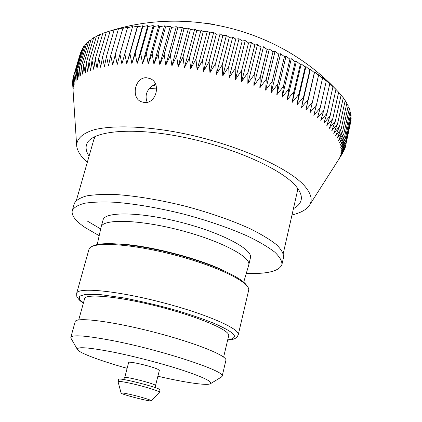 <?xml version="1.0" encoding="UTF-8"?>
<svg xmlns="http://www.w3.org/2000/svg" width="422" height="422" viewBox="0 0 422 422"><rect width="100%" height="100%" fill="white"/><g stroke="black" fill="none" stroke-linecap="round" stroke-linejoin="round"><path stroke-width="0.63" d="M89.084 156.151C86.404 152.105 85.534 148.37 86.463 144.957C89.68 131.395 128.605 126.542 180.263 136.596C231.878 146.55 282.719 169.275 296.476 186.856C300.459 191.82 302.015 196.225 301.129 200.075C300.3 203.515 297.737 206.363 293.438 208.621M155.433 83.936C147.13 88.636 144.366 94.744 147.151 102.266M146.793 77.775L150.385 78.708C161.52 83.35 156.114 103.965 144.335 102.488L141.291 101.749C130.519 97.735 135.114 76.614 146.793 77.775M87.291 162.396C80.781 156.499 77.242 150.96 76.672 145.785C76.614 138.885 82.443 133.273 94.296 129.718C111.461 125.492 139.693 125.898 172.403 131.421C231.029 141.581 291.154 167.893 306.14 187.853C311.515 194.827 312.57 200.714 309.31 205.519C306.319 209.776 300.548 212.92 292.003 214.956M342.775 152.949L338.724 159.384L344.663 149.367L340.343 155.707L345.286 147.378L340.807 153.756L345.66 145.31L341.029 151.735L345.792 143.169L341.008 149.646L345.671 140.948L340.739 147.494L345.301 138.69L340.222 145.279L344.674 136.359L339.446 143.005L343.772 133.943L338.418 140.679L342.622 131.516L337.125 138.295L341.187 129L335.574 135.868L339.499 126.452L333.76 133.399L337.537 123.868L331.687 130.889L335.311 121.246L329.35 128.346L332.816 118.593L326.755 125.777L330.051 115.918L323.896 123.187L327.029 113.217L320.783 120.576L323.743 110.506L317.423 117.954L320.229 107.805L313.81 115.327L316.405 105.062L309.959 112.7L312.364 102.346L305.866 110.084L308.081 99.639L301.545 107.478L303.571 96.954L297.004 104.888L298.834 94.291L292.246 102.33L293.881 91.658L287.287 99.798L288.727 89.063L282.139 97.308L283.378 86.515L276.8 94.866L277.845 84.02L271.299 92.471L272.143 81.583L265.633 90.139L266.287 79.209L259.831 87.871L260.29 76.904L253.891 85.671L254.213 74.699L247.841 83.551L247.93 72.547L241.685 81.515L241.595 70.495L235.444 79.563L235.181 68.543L229.135 77.706L228.703 66.687L222.774 75.949L222.178 64.941L216.375 74.293L215.674 63.316L209.956 72.742L209.106 61.791L203.531 71.307L202.539 60.388L197.116 69.983L195.945 59.096L190.733 68.775L189.441 57.935L184.398 67.694L183.037 56.912L178.121 66.729L176.654 56.01L171.918 65.89L170.356 55.24L165.809 65.183L164.163 54.602L159.806 64.598L158.086 54.095L153.924 64.139L152.136 53.721L148.18 63.812L146.334 53.478L142.578 63.606L140.69 53.372L137.139 63.532L135.219 53.394L131.875 63.585L129.923 53.547L126.79 63.759L124.828 53.826L121.9 64.054L119.927 54.232L117.21 64.476L115.243 54.76L112.732 65.009L110.775 55.414L108.47 65.663L106.539 56.179L104.434 66.423L102.535 57.06L100.631 67.298L98.769 58.051L97.06 68.274L95.245 59.154L93.737 69.35L91.975 60.351L90.651 70.532L88.958 61.654L87.818 71.798L86.167 63.057L85.233 73.159L83.683 64.529L82.897 74.604L81.409 66.112L80.813 76.134L79.431 67.747L78.983 77.738L77.695 69.472L77.405 79.41L76.213 71.271L76.076 81.156L74.989 73.133L74.995 82.96L74.014 75.053L74.161 84.827L73.291 77.036L73.57 86.747L72.811 79.083L73.222 88.715L72.584 81.166L73.111 90.73L72.595 83.287M344.663 149.367L344.99 147.869M345.66 145.31L351.067 120.307L345.665 145.295M345.792 143.169L351.231 118.039L345.792 143.153M345.301 138.69L350.803 113.318L345.296 138.674M342.622 131.516L348.229 105.743L342.611 131.495M341.203 129.016L346.842 103.121L341.187 129M345.101 100.974L346.842 103.121M346.71 103.796L348.229 105.743M339.51 126.473L345.207 100.478L339.499 126.452M343.218 98.12L345.196 100.457M348.055 106.587L349.347 108.317L343.772 133.943M337.553 123.889L343.281 97.751L337.537 123.868M343.777 133.964L349.347 108.317M341.071 95.24L343.281 97.751M349.136 109.335L350.202 110.838L344.663 136.338M335.326 121.267L341.118 95.04L335.311 121.246M344.674 136.359L350.202 110.838M338.655 92.334L341.097 95.013M349.949 112.041L350.798 113.302M332.837 118.614L338.608 92.207M338.671 92.27L332.816 118.593M330.078 115.939L335.959 89.485L335.057 88.504M335.063 88.472L338.65 92.249M350.503 114.705L351.141 115.702L345.671 140.948M345.676 140.964L351.141 115.702M335.959 89.485L330.051 115.918M327.05 113.238L332.99 86.679L332.278 85.729L335.938 89.464M350.793 117.321L351.231 118.039M332.99 86.679L327.029 113.217M323.769 110.527L329.756 83.862L329.239 82.976L332.963 86.658M350.83 119.89L351.067 120.307M329.756 83.862L323.743 110.506M320.229 107.805L326.269 81.045L325.948 80.212L329.73 83.841M350.613 122.412L345.286 147.362M326.269 81.045L320.198 107.784M316.437 105.083L322.529 78.228L322.413 77.453L326.243 81.024M322.529 78.228L316.405 105.062M312.396 102.367L318.631 74.699L322.503 78.207M343.988 150.48L343.819 151.271M318.547 75.422L312.364 102.346M308.118 99.661L314.622 71.962L305.866 110.084M314.622 71.962L318.515 75.401M314.327 72.631L308.081 99.639M303.608 96.976L309.875 69.862L310.381 69.24L301.545 107.478M310.381 69.24L314.29 72.61M309.875 69.862L303.571 96.954M298.871 94.312L305.196 67.124L305.918 66.544L297.004 104.888M305.918 66.544L309.838 69.841M305.196 67.124L298.834 94.291M293.923 91.68L300.306 64.424L301.245 63.886L292.246 102.33M301.245 63.886L305.159 67.103M300.306 64.424L293.881 91.658M288.764 89.084L295.21 61.765L296.365 61.264L287.287 99.798M296.365 61.264L300.264 64.402M295.21 61.765L288.727 89.063M283.42 86.536L289.919 59.159L291.296 58.695L282.139 97.308M291.296 58.695L295.168 61.749M289.919 59.159L283.378 86.515M277.887 84.036L284.449 56.611L286.047 56.173L276.8 94.866M286.047 56.173L289.877 59.143M284.449 56.611L277.845 84.02M272.19 81.599L278.81 54.132L280.625 53.715L271.299 92.471M280.625 53.715L284.407 56.595M278.81 54.132L272.143 81.583M266.335 79.225L273.018 51.721L275.044 51.326L265.633 90.139M275.044 51.326L278.768 54.111M273.018 51.721L266.287 79.209M260.337 76.925L267.079 49.385L269.32 49.01L259.831 87.871M269.32 49.01L272.971 51.7M267.079 49.385L260.29 76.904M254.213 74.699L261.012 47.137L263.465 46.773L253.891 85.671M263.465 46.773L267.031 49.369M261.012 47.137L254.165 74.683M247.978 72.563L254.835 44.98L257.489 44.621L247.841 83.551M257.489 44.621L260.965 47.122M254.835 44.98L247.93 72.547M241.642 70.511L248.558 42.917L251.417 42.564L241.685 81.515M251.417 42.564L254.788 44.964M248.558 42.917L241.595 70.495M235.233 68.559L242.202 40.96L245.251 40.602L235.444 79.563M245.251 40.602L248.511 42.902M242.202 40.96L235.181 68.543M228.756 66.702L235.777 39.109L239.021 38.74L229.135 77.706M239.021 38.74L242.149 40.945M235.777 39.109L228.703 66.687M222.23 64.956L229.304 37.368L232.733 36.994L222.774 75.949M232.733 36.994L235.729 39.093M229.304 37.368L222.178 64.941M215.674 63.316L222.8 35.749L226.403 35.353L216.375 74.293M226.403 35.353L229.257 37.358M222.8 35.749L215.621 63.305M209.106 61.791L216.28 34.245L220.052 33.829L209.956 72.742M220.052 33.829L222.753 35.733M216.28 34.245L209.054 61.781M202.539 60.388L209.766 32.869L213.69 32.431L203.531 71.307M213.69 32.431L216.233 34.235M209.766 32.869L202.491 60.378M195.998 59.106L203.267 31.624L207.344 31.149L197.116 69.983M207.344 31.149L209.713 32.858M203.267 31.624L195.945 59.096M189.489 57.946L196.8 30.505L201.02 29.999L190.733 68.775M201.02 29.999L203.214 31.613M196.8 30.505L189.441 57.935M183.037 56.912L190.385 29.524L194.737 28.976L184.398 67.694M194.737 28.976L196.752 30.495M190.385 29.524L182.984 56.907M176.654 56.01L184.039 28.675L188.513 28.084L178.121 66.729M188.513 28.084L190.338 29.514M184.039 28.675L176.607 56.005M170.356 55.24L177.778 27.963L182.362 27.33L171.918 65.89M182.362 27.33L183.992 28.67M177.778 27.963L170.309 55.235M164.163 54.602L171.617 27.393L176.301 26.702L165.809 65.183M176.301 26.702L177.731 27.957M171.617 27.393L164.116 54.596M158.086 54.095L165.566 26.955L170.34 26.217L159.806 64.598M170.34 26.217L171.569 27.388M165.566 26.955L158.039 54.09M152.136 53.721L159.648 26.66L164.496 25.863L153.924 64.139M164.496 25.863L165.519 26.955M159.648 26.66L152.094 53.715M146.334 53.478L153.866 26.502L158.783 25.642L148.18 63.812M158.783 25.642L159.6 26.66M153.866 26.502L146.292 53.478M140.69 53.372L148.243 26.48L153.212 25.557L142.578 63.606M153.212 25.557L153.819 26.502M148.243 26.48L140.647 53.372M135.219 53.394L142.784 26.597L147.795 25.61L137.139 63.532M147.795 25.61L148.196 26.48M142.784 26.597L135.177 53.394M129.923 53.547L137.503 26.844L142.552 25.789L131.875 63.585M142.552 25.789L142.742 26.597M137.503 26.844L129.886 53.547M124.828 53.826L132.413 27.224L137.482 26.101L126.79 63.759M137.482 26.101L137.461 26.844M132.413 27.224L124.785 53.826M119.927 54.232L127.523 27.736L132.603 26.544L132.376 27.23M127.523 27.736L119.89 54.238M115.243 54.76L122.839 28.374L127.919 27.108L127.486 27.741M122.839 28.374L115.206 54.765M110.775 55.414L118.376 29.134L123.44 27.794L122.802 28.379M118.376 29.134L110.743 55.419M106.539 56.179L114.135 30.02L119.178 28.601L118.339 29.144M114.135 30.02L106.508 56.184M102.535 57.06L110.121 31.017L114.098 30.025M110.121 31.017L102.504 57.07M98.769 58.051L106.349 32.13L111.313 30.59M111.324 30.563L110.089 31.022M106.349 32.13L98.737 58.062M107.051 31.898L106.318 32.135M95.245 59.154L102.815 33.349L106.312 32.172M102.815 33.349L95.219 59.159M91.975 60.351L99.529 34.673L102.741 33.523M99.529 34.673L91.949 60.362M88.958 61.654L96.49 36.097L99.413 34.989M96.49 36.097L88.931 61.665M86.188 63.047L93.705 37.621L96.337 36.561M93.705 37.621L86.167 63.057M83.683 64.529L91.173 39.23L93.505 38.238M91.173 39.23L83.661 64.545M81.43 66.101L88.894 40.929L90.925 40.011M88.894 40.929L81.409 66.112M79.431 67.747L86.874 42.706L88.599 41.878M86.874 42.706L79.42 67.763M77.695 69.472L85.107 44.558L86.526 43.841M85.107 44.558L77.685 69.488M76.213 71.271L83.593 46.483L84.701 45.887M83.593 46.483L76.203 71.281M82.332 48.472L74.979 73.148L82.332 48.472L83.129 48.024M81.325 50.524L74.008 75.069L81.325 50.524L81.805 50.239M80.56 52.644L73.291 77.041L80.723 52.534M72.816 79.067L73.296 77.453M72.584 81.151L72.858 80.227M72.595 83.271L72.679 82.981M180.226 21.116L178.822 21.126M214.634 24.555L204.464 22.983M204.475 22.946L206.047 23.194M210.483 23.827L214.645 24.518M289.27 52.36L286.527 50.756M155.523 385.576L159.352 370.395L157.907 369.324C151.999 366.343 128.172 360.81 128.652 362.509L124.696 377.658C124.258 375.854 156.778 384.205 155.523 385.576L155.823 387.829M127.127 368.337C101.275 361.1 79.985 353.267 77.558 349.732C75.934 346.451 87.739 347.232 112.98 352.075C135.066 356.495 163.583 363.964 183.623 370.569C204.174 377.526 213.063 381.942 210.283 383.814C206.453 385.74 184.024 382.343 157.881 376.234M77.363 349.395L71.123 338.523L70.806 337.378C72.22 334.588 85.645 335.574 111.076 340.327C160.74 349.696 226.867 371.534 222.157 376.234L221.323 377.089L210.615 383.609M70.806 337.378L75.179 321.648C75.723 316.838 111.128 321.116 152.885 331.866C194.653 342.558 227.738 355.867 225.897 360.346L222.157 376.234M78.729 319.897L84.6 298.729C85.386 293.243 119.489 296.497 159.331 306.757C199.184 316.959 230.639 330.537 228.682 335.722L223.628 357.102M238.251 334.783C240.44 328.87 205.314 313.525 160.471 302.052C115.644 290.515 77.532 287.06 76.667 293.316L88.947 249.418C90.319 241.437 128.478 243.098 172.746 254.513C217.035 265.834 251.275 282.761 248.627 290.415L238.245 334.799L237.211 336.851C235.418 338.824 232.227 339.91 227.643 340.106M92.977 246.063C101.259 241.083 135.636 243.948 172.988 253.564C210.351 263.133 241.853 277.185 246.712 285.536M155.86 84.943L151.841 85.924M97.218 244.575L101.106 227.031C102.651 218.717 138.237 219.414 179.049 229.948C219.888 240.382 251.412 256.908 248.764 264.942L243.716 282.186M101.106 227.031L103.073 219.957C104.693 211.39 140.278 211.828 181.006 222.336C221.756 232.749 253.153 249.507 250.446 257.795L248.764 264.942M99.186 235.687L85.492 227.785C75.622 221.181 71.212 215.452 72.267 210.604C73.887 207.455 77.986 205.008 84.553 203.272C92.529 202.017 102.688 201.679 115.027 202.259C135.388 203.889 158.102 207.793 183.153 213.97C208.083 220.627 229.863 228.149 248.495 236.526C259.588 241.964 268.329 247.155 274.711 252.098C279.628 256.782 282.044 260.896 281.949 264.441C279.448 271.114 267.559 274.121 246.274 273.451M72.267 210.604L74.298 203.531C75.949 200.281 80.064 197.739 86.647 195.903C94.639 194.553 104.798 194.131 117.137 194.626C137.482 196.151 160.16 199.991 185.163 206.147C210.04 212.799 231.757 220.358 250.325 228.824C261.376 234.331 270.075 239.601 276.426 244.633C281.31 249.413 283.689 253.622 283.573 257.262L281.949 264.441M100.679 228.935L87.38 221.091M129.38 394.238C139.271 396.385 152.469 400.373 151.245 400.821C150.707 401.96 121.019 394.338 121.098 393.082C121.146 392.666 123.904 393.051 129.38 394.238M121.088 393.056L118.033 381.62C118.466 381.087 122.259 381.578 129.406 383.081C142.652 385.877 160.392 391.315 159.453 392.254L151.266 400.805M159.453 392.254L160.028 389.965C161.737 388.219 117.975 376.983 118.635 379.336L118.033 381.62M83.45 302.891L79.431 299.346L79.362 296.207L85.83 294.313L100.895 294.683L124.237 297.99C142.979 301.688 161.183 306.055 178.854 311.104C194.505 315.994 206.843 320.335 215.869 324.117C223.096 327.43 228.196 330.152 231.172 332.283L234.273 335.511C234.922 337.558 232.722 339.03 227.685 339.926M120.07 244.058C148.117 245.303 198.762 258.306 223.934 270.729M156.599 88.124L149.24 88.478M297.304 191.593L297.441 188.096M95.467 136.237L93.89 139.408L95.045 136.438M141.291 101.755L142.108 102.061M76.635 145.247L72.874 87.581M309.6 205.066L339.91 157.543M335.701 89.174C279.237 29.704 188.982 6.277 110.722 30.774M76.667 293.316L76.741 296.244C78.26 299.209 80.481 301.482 83.398 303.07M153.455 85.487L151.783 85.972M283.278 253.422L297.294 191.635L297.716 188.47M76.408 200.308L93.89 139.408M124.696 377.658L123.345 379.489"/></g></svg>
